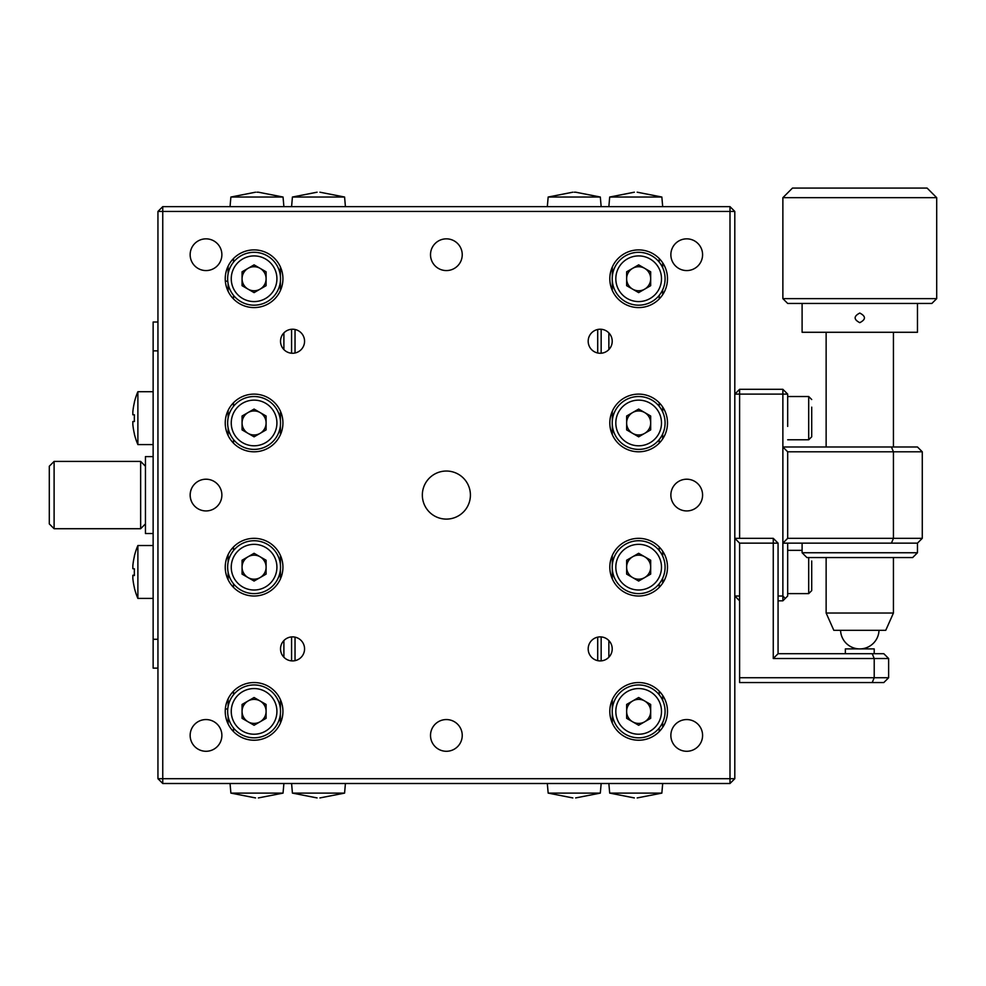 <?xml version="1.0" encoding="UTF-8"?>
<svg xmlns="http://www.w3.org/2000/svg" width="986" height="986" viewBox="0 0 986 986"><rect width="100%" height="100%" fill="white"/><g stroke="black" fill="none" stroke-linecap="round" stroke-linejoin="round"><path stroke-width="1.48" d="M686.724 238.846A15.862 15.862 0 0 0 670.862 254.708A15.862 15.862 0 0 0 686.724 270.571A15.862 15.862 0 0 0 702.587 254.708A15.862 15.862 0 0 0 686.724 238.846M227.754 281.146L225.338 281.146M227.754 708.983L225.338 708.983M292.546 329.225A12.017 12.017 0 0 0 280.529 341.242A12.017 12.017 0 0 0 292.546 353.259A12.017 12.017 0 0 0 304.563 341.242A12.017 12.017 0 0 0 292.546 329.225M446.375 471.037A24.034 24.034 0 0 0 422.341 495.071A24.034 24.034 0 0 0 446.375 519.104A24.034 24.034 0 0 0 470.408 495.071A24.034 24.034 0 0 0 446.375 471.037M446.375 719.558A15.862 15.862 0 0 0 430.512 735.42A15.862 15.862 0 0 0 446.375 751.283A15.862 15.862 0 0 0 462.237 735.42A15.862 15.862 0 0 0 446.375 719.558M446.375 238.846A15.862 15.862 0 0 0 430.512 254.708A15.862 15.862 0 0 0 446.375 270.571A15.862 15.862 0 0 0 462.237 254.708A15.862 15.862 0 0 0 446.375 238.846M600.203 329.225A12.017 12.017 0 0 0 588.186 341.242A12.017 12.017 0 0 0 600.203 353.259A12.017 12.017 0 0 0 612.22 341.242A12.017 12.017 0 0 0 600.203 329.225M600.203 636.882A12.017 12.017 0 0 0 588.186 648.899A12.017 12.017 0 0 0 600.203 660.916A12.017 12.017 0 0 0 612.22 648.899A12.017 12.017 0 0 0 600.203 636.882M292.546 636.882A12.017 12.017 0 0 0 280.529 648.899A12.017 12.017 0 0 0 292.546 660.916A12.017 12.017 0 0 0 304.563 648.899A12.017 12.017 0 0 0 292.546 636.882M254.08 682.546A28.84 28.84 0 0 0 225.239 711.387A28.84 28.84 0 0 0 254.08 740.227A28.84 28.84 0 0 0 282.933 711.387A28.84 28.84 0 0 0 254.08 682.546M638.657 682.546A28.84 28.84 0 0 0 609.816 711.387A28.84 28.84 0 0 0 638.657 740.227A28.84 28.84 0 0 0 667.497 711.387A28.84 28.84 0 0 0 638.657 682.546M254.08 538.331A28.84 28.84 0 0 0 225.239 567.172A28.84 28.84 0 0 0 254.08 596.012A28.84 28.84 0 0 0 282.933 567.172A28.84 28.84 0 0 0 254.08 538.331M638.657 538.331A28.84 28.84 0 0 0 609.816 567.172A28.84 28.84 0 0 0 638.657 596.012A28.84 28.84 0 0 0 667.497 567.172A28.84 28.84 0 0 0 638.657 538.331M254.08 394.117A28.84 28.84 0 0 0 225.239 422.957A28.84 28.84 0 0 0 254.08 451.798A28.84 28.84 0 0 0 282.933 422.957A28.84 28.84 0 0 0 254.08 394.117M638.657 394.117A28.84 28.84 0 0 0 609.816 422.957A28.84 28.84 0 0 0 638.657 451.798A28.84 28.84 0 0 0 667.497 422.957A28.84 28.84 0 0 0 638.657 394.117M254.08 249.902A28.84 28.84 0 0 0 225.239 278.742A28.84 28.84 0 0 0 254.08 307.583A28.84 28.84 0 0 0 282.933 278.742A28.84 28.84 0 0 0 254.08 249.902M638.657 249.902A28.84 28.84 0 0 0 609.816 278.742A28.84 28.84 0 0 0 638.657 307.583A28.84 28.84 0 0 0 667.497 278.742A28.84 28.84 0 0 0 638.657 249.902M686.724 719.558A15.862 15.862 0 0 0 670.862 735.42A15.862 15.862 0 0 0 686.724 751.283A15.862 15.862 0 0 0 702.587 735.42A15.862 15.862 0 0 0 686.724 719.558M686.724 479.208A15.862 15.862 0 0 0 670.862 495.071A15.862 15.862 0 0 0 686.724 510.933A15.862 15.862 0 0 0 702.587 495.071A15.862 15.862 0 0 0 686.724 479.208M206.012 719.558A15.862 15.862 0 0 0 190.15 735.42A15.862 15.862 0 0 0 206.012 751.283A15.862 15.862 0 0 0 221.875 735.42A15.862 15.862 0 0 0 206.012 719.558M191.888 502.281C189.62 497.486 189.62 492.68 191.888 487.86M206.012 479.208A15.862 15.862 0 0 0 190.15 495.071A15.862 15.862 0 0 0 206.012 510.933A15.862 15.862 0 0 0 221.875 495.071A15.862 15.862 0 0 0 206.012 479.208M206.012 238.846A15.862 15.862 0 0 0 190.15 254.708A15.862 15.862 0 0 0 206.012 270.571A15.862 15.862 0 0 0 221.875 254.708A15.862 15.862 0 0 0 206.012 238.846M662.691 262.806L662.691 267.736M662.691 289.761L662.691 294.691M662.691 407.021L662.691 411.951M662.691 433.976L662.691 438.906M662.691 551.236L662.691 556.166M662.691 578.19L662.691 583.12M662.691 695.45L662.691 700.368M662.691 722.405L662.691 727.335M228.123 723.958L228.123 716.403M228.123 706.37L228.123 698.815M228.123 579.743L228.123 572.188M228.123 562.156L228.123 554.6M228.123 435.529L228.123 427.973M228.123 417.941L228.123 410.386M228.123 291.314L228.123 283.758M228.123 273.726L228.123 266.171M734.804 211.448L162.752 211.448L162.752 778.693L157.945 778.693L157.945 211.448L162.752 206.641L729.997 206.641L734.804 211.448L734.804 778.693L729.997 778.693L729.997 206.641M157.945 211.448L162.752 211.448L162.752 206.641M162.752 783.5L162.752 778.693L729.997 778.693L729.997 783.5L162.752 783.5L157.945 778.693M729.997 783.5L734.804 778.693M153.138 456.604L145.447 456.604L145.447 533.525L153.138 533.525M49.3 523.911L49.3 466.23L54.107 461.411L54.107 528.718L49.3 523.911M145.447 523.911L140.641 528.718L140.641 461.411L54.107 461.411M140.641 528.718L54.107 528.718M145.447 466.23L140.641 461.411M153.138 391.713L137.88 391.713L137.88 444.587L153.138 444.587M137.88 391.713A67.294 67.294 0 0 0 134.33 402.411L134.404 402.448A67.221 67.221 0 0 0 132.839 411.901L132.839 414.786L134.404 414.786A64.534 55.894 90 0 0 134.33 418.15A64.534 55.894 90 0 0 134.404 421.515L132.839 421.515L132.839 424.399A67.221 67.221 0 0 0 134.404 433.852L134.33 433.902A67.294 67.294 0 0 0 137.88 444.587M134.404 421.515L132.839 421.515L134.404 421.515M134.33 571.979A64.534 55.894 88.7 0 1 134.33 571.781A64.534 55.894 88.7 0 1 134.392 568.823A64.534 55.894 91.3 0 0 134.33 572.188A64.534 55.894 91.3 0 0 134.404 575.553A67.221 0.863 180 0 1 132.839 575.43L132.839 578.277A67.221 67.208 180 0 0 134.404 587.73A64.534 0.715 150 0 1 134.33 587.73A64.534 0.715 150 0 1 134.404 587.644M153.138 545.541L137.88 545.541L137.88 598.416L153.138 598.416M134.392 575.269L132.839 575.269A67.221 0.863 180 0 1 134.392 575.146M132.839 565.693L132.851 565.693A67.221 67.208 0 0 1 134.392 556.314M137.88 545.541A67.294 67.294 0 0 0 134.33 556.24A64.534 0.715 30 0 0 134.404 556.326A67.221 67.208 180 0 0 132.839 565.779L132.839 568.7A67.221 0.863 0 0 0 134.404 568.823M255.559 797.933L230.884 793.114L283.044 793.114L283.894 783.5M283.894 206.641L283.044 197.027L230.884 197.027L255.559 192.196M283.894 657.231L283.894 640.555M283.894 349.574L283.894 332.898M280.431 723.132L280.431 713.642M280.431 709.131L280.431 699.641M280.431 578.918L280.431 569.427M280.431 564.916L280.431 555.426M280.431 434.703L280.431 425.212M280.431 420.702L280.431 411.211M280.431 290.488L280.431 280.998M280.431 276.487L280.431 266.996M233.509 258.529L233.509 262.14M233.509 295.344L233.509 298.955M233.509 402.744L233.509 406.355M233.509 439.559L233.509 443.17M233.509 546.959L233.509 550.57M233.509 583.774L233.509 587.385M233.509 691.174L233.509 694.785M233.509 727.988L233.509 731.6M319.908 192.196L344.582 197.027L292.423 197.027L317.098 192.196M317.098 797.933L292.423 793.114L344.582 793.114L319.908 797.933M295.036 329.484L295.036 352.988M295.036 637.141L295.036 660.657M291.585 329.262L291.585 353.222M291.585 636.919L291.585 660.879M601.164 206.641L600.314 197.027L548.167 197.027L572.841 192.196M572.841 797.933L548.167 793.114L600.314 793.114L601.164 783.5M601.164 660.879L601.164 636.919M601.164 353.222L601.164 329.262M597.701 660.657L597.701 637.141M597.701 352.988L597.701 329.484M637.178 192.196L661.852 197.027L609.693 197.027L634.368 192.196M634.368 797.933L609.693 793.114L661.852 793.114L637.178 797.933M659.227 550.57L659.227 546.959M659.227 443.17L659.227 439.559M659.227 694.785L659.227 691.174M659.227 587.385L659.227 583.774M659.227 731.6L659.227 727.988M659.227 262.14L659.227 258.529M659.227 406.355L659.227 402.744M659.227 298.955L659.227 295.344M612.318 266.996L612.318 276.487M612.318 280.998L612.318 290.488M612.318 411.211L612.318 420.702M612.318 425.212L612.318 434.703M612.318 555.426L612.318 564.916M612.318 569.427L612.318 578.918M612.318 699.641L612.318 709.131M612.318 713.642L612.318 723.132M608.855 332.898L608.855 349.574M608.855 640.555L608.855 657.231M157.945 668.126L153.138 668.126L153.138 639.285L157.945 639.285M153.138 639.285L153.138 322.015L157.945 322.015M153.138 350.856L157.945 350.856M632.642 289.157A12.017 12.017 0 0 0 650.674 278.742A12.017 12.017 0 0 0 632.642 268.34A12.017 12.017 0 0 0 632.642 289.157M638.657 252.305A26.437 26.437 0 0 1 665.094 278.742A26.437 26.437 0 0 1 638.657 305.179A26.437 26.437 0 0 1 612.22 278.742A26.437 26.437 0 0 1 638.657 252.305M638.657 264.864L650.674 271.803L650.674 285.681L638.657 292.62L626.64 285.681L626.64 271.803L638.657 264.864M632.642 433.372A12.017 12.017 0 0 0 650.674 422.957A12.017 12.017 0 0 0 632.642 412.555A12.017 12.017 0 0 0 632.642 433.372M638.657 396.52A26.437 26.437 0 0 1 665.094 422.957A26.437 26.437 0 0 1 638.657 449.394A26.437 26.437 0 0 1 612.22 422.957A26.437 26.437 0 0 1 638.657 396.52M638.657 409.079L650.674 416.018L650.674 429.896L638.657 436.835L626.64 429.896L626.64 416.018L638.657 409.079M632.642 577.586A12.017 12.017 0 0 0 650.674 567.172A12.017 12.017 0 0 0 632.642 556.77A12.017 12.017 0 0 0 632.642 577.586M638.657 540.735A26.437 26.437 0 0 1 665.094 567.172A26.437 26.437 0 0 1 638.657 593.609A26.437 26.437 0 0 1 612.22 567.172A26.437 26.437 0 0 1 638.657 540.735A26.437 26.437 0 0 0 612.22 567.172A26.437 26.437 0 0 0 638.657 593.609M650.674 560.233L650.674 574.111L638.657 581.05L626.64 574.111L626.64 560.233L638.657 553.294L650.674 560.233M632.642 721.801A12.017 12.017 0 0 0 650.674 711.387A12.017 12.017 0 0 0 632.642 700.984A12.017 12.017 0 0 0 632.642 721.801M638.657 684.95A26.437 26.437 0 0 1 665.094 711.387A26.437 26.437 0 0 1 638.657 737.824A26.437 26.437 0 0 1 612.22 711.387A26.437 26.437 0 0 1 638.657 684.95M638.657 697.509L650.674 704.448L650.674 718.326L638.657 725.265L626.64 718.326L626.64 704.448L638.657 697.509M248.078 721.801A12.017 12.017 0 0 0 266.097 711.387A12.017 12.017 0 0 0 248.078 700.984A12.017 12.017 0 0 0 248.078 721.801M254.08 684.95A26.437 26.437 0 0 1 280.529 711.387A26.437 26.437 0 0 1 254.08 737.824A26.437 26.437 0 0 1 227.643 711.387A26.437 26.437 0 0 1 254.08 684.95M266.097 704.448L266.097 718.326L254.08 725.265L242.063 718.326L242.063 704.448L254.08 697.509L266.097 704.448M248.078 577.586A12.017 12.017 0 0 0 266.097 567.172A12.017 12.017 0 0 0 248.078 556.77A12.017 12.017 0 0 0 248.078 577.586M254.08 540.735A26.437 26.437 0 0 1 280.529 567.172A26.437 26.437 0 0 1 254.08 593.609A26.437 26.437 0 0 1 227.643 567.172A26.437 26.437 0 0 1 254.08 540.735M254.08 553.294L266.097 560.233L266.097 574.111L254.08 581.05L242.063 574.111L242.063 560.233L254.08 553.294M248.078 433.372A12.017 12.017 0 0 0 266.097 422.957A12.017 12.017 0 0 0 248.078 412.555A12.017 12.017 0 0 0 248.078 433.372M254.08 396.52A26.437 26.437 0 0 1 280.529 422.957A26.437 26.437 0 0 1 254.08 449.394A26.437 26.437 0 0 1 227.643 422.957A26.437 26.437 0 0 1 254.08 396.52M254.08 409.079L266.097 416.018L266.097 429.896L254.08 436.835L242.063 429.896L242.063 416.018L254.08 409.079M248.078 289.157A12.017 12.017 0 0 0 266.097 278.742A12.017 12.017 0 0 0 248.078 268.34A12.017 12.017 0 0 0 248.078 289.157M254.08 252.305A26.437 26.437 0 0 1 280.529 278.742A26.437 26.437 0 0 1 254.08 305.179A26.437 26.437 0 0 1 227.643 278.742A26.437 26.437 0 0 1 254.08 252.305M254.08 264.864L266.097 271.803L266.097 285.681L254.08 292.62L242.063 285.681L242.063 271.803L254.08 264.864M787.678 426.408L787.678 394.117L782.872 389.31L787.678 394.117L782.872 394.117L782.872 389.31L739.611 389.31L782.872 389.31M922.28 451.798L893.439 451.798L891.443 446.991L917.473 446.991L922.28 451.798L922.28 538.331L917.473 543.138L891.443 543.138L893.439 538.331L893.439 451.798L787.678 451.798L782.872 446.991L782.872 394.117L739.611 394.117L739.611 389.31L734.804 394.117L739.611 394.117L739.611 538.331M739.611 596.012L734.804 596.012L739.611 600.819M782.872 600.819L778.065 600.819L782.872 600.819L785.275 598.416L782.872 596.012L782.872 600.819L787.678 596.012L787.678 543.138M778.065 596.012L782.872 596.012L782.872 446.991L891.443 446.991M787.678 451.798L787.678 538.331L782.872 543.138L891.443 543.138M787.678 538.331L922.28 538.331M739.611 543.138L734.804 538.331L773.258 538.331L773.258 543.138L739.611 543.138L739.611 677.739L888.632 677.739L883.826 682.546L739.611 682.546L739.611 677.739M872.216 682.546L874.212 677.739L874.212 658.512L773.258 658.512L773.258 543.138L778.065 543.138L778.065 653.706L883.826 653.706L888.632 658.512L888.632 677.739M888.632 658.512L874.212 658.512L872.216 653.706M773.258 658.512L778.065 653.706M773.258 538.331L778.065 543.138M811.712 407.144L811.712 436.786L808.705 439.781L808.705 396.52L811.712 399.527M811.712 429.156L811.712 422.39M811.712 560.972L811.712 590.614L808.705 593.609L808.705 557.558M808.705 593.609L787.678 593.609L787.678 550.348L802.099 550.348M811.712 582.985L811.712 565.212M936.7 298.635L931.893 303.441L787.678 303.441L782.872 298.635L936.7 298.635L936.7 197.681L782.872 197.681L782.872 298.635M782.872 197.681L792.485 188.067L927.087 188.067L936.7 197.681M859.78 322.668C865.979 319.464 865.979 316.26 859.78 313.055C853.593 316.26 853.593 319.464 859.78 322.668M802.099 303.441L802.099 332.282L917.473 332.282L917.473 303.441M893.439 613.021L885.748 630.325L833.823 630.325L826.132 613.021L893.439 613.021L893.439 557.558M917.473 543.138L917.473 552.752L912.666 557.558L806.905 557.558L802.099 552.752L917.473 552.752M802.099 543.138L802.099 552.752M874.212 653.706L874.212 648.899L845.359 648.899L845.359 653.706M134.404 575.43L132.839 575.43L134.404 575.43M638.657 301.58A22.838 22.838 0 0 0 661.495 278.742A22.838 22.838 0 0 0 638.657 255.916A22.838 22.838 0 0 0 615.819 278.742A22.838 22.838 0 0 0 638.657 301.58M638.657 445.795A22.838 22.838 0 0 0 661.495 422.957A22.838 22.838 0 0 0 638.657 400.131A22.838 22.838 0 0 0 615.819 422.957A22.838 22.838 0 0 0 638.657 445.795M638.657 590.01A22.838 22.838 0 0 0 661.495 567.172A22.838 22.838 0 0 0 638.657 544.346A22.838 22.838 0 0 0 615.819 567.172A22.838 22.838 0 0 0 638.657 590.01M638.657 734.225A22.838 22.838 0 0 0 661.495 711.387A22.838 22.838 0 0 0 638.657 688.561A22.838 22.838 0 0 0 615.819 711.387A22.838 22.838 0 0 0 638.657 734.225M254.08 734.225A22.838 22.838 0 0 0 276.918 711.387A22.838 22.838 0 0 0 254.08 688.561A22.838 22.838 0 0 0 231.254 711.387A22.838 22.838 0 0 0 254.08 734.225M254.08 590.01A22.838 22.838 0 0 0 276.918 567.172A22.838 22.838 0 0 0 254.08 544.346A22.838 22.838 0 0 0 231.254 567.172A22.838 22.838 0 0 0 254.08 590.01M254.08 445.795A22.838 22.838 0 0 0 276.918 422.957A22.838 22.838 0 0 0 254.08 400.131A22.838 22.838 0 0 0 231.254 422.957A22.838 22.838 0 0 0 254.08 445.795M254.08 301.58A22.838 22.838 0 0 0 276.918 278.742A22.838 22.838 0 0 0 254.08 255.916A22.838 22.838 0 0 0 231.254 278.742A22.838 22.838 0 0 0 254.08 301.58M134.33 587.73A67.294 67.294 0 0 0 137.88 598.416M256.964 192.196L258.369 192.196L256.964 192.196M283.044 197.027L258.369 192.196M258.369 797.933L283.044 793.114M230.884 793.114L230.046 783.5M230.884 197.027L230.046 206.641M344.582 197.027L345.42 206.641M344.582 793.114L345.42 783.5M292.423 793.114L291.585 783.5M292.423 197.027L291.585 206.641M575.651 797.933L600.314 793.114M548.167 793.114L547.316 783.5M574.246 192.196L575.651 192.196L574.246 192.196M600.314 197.027L575.651 192.196M548.167 197.027L547.316 206.641M661.852 197.027L662.691 206.641M661.852 793.114L662.691 783.5M609.693 793.114L608.855 783.5M609.693 197.027L608.855 206.641M787.678 396.52L808.705 396.52M787.678 439.781L808.705 439.781M826.132 613.021L826.132 557.558M826.132 446.991L826.132 332.282M893.439 446.991L893.439 332.282M840.565 630.325A19.227 19.227 0 0 0 873.202 643.451A19.227 19.227 0 0 0 879.007 630.325"/></g></svg>
